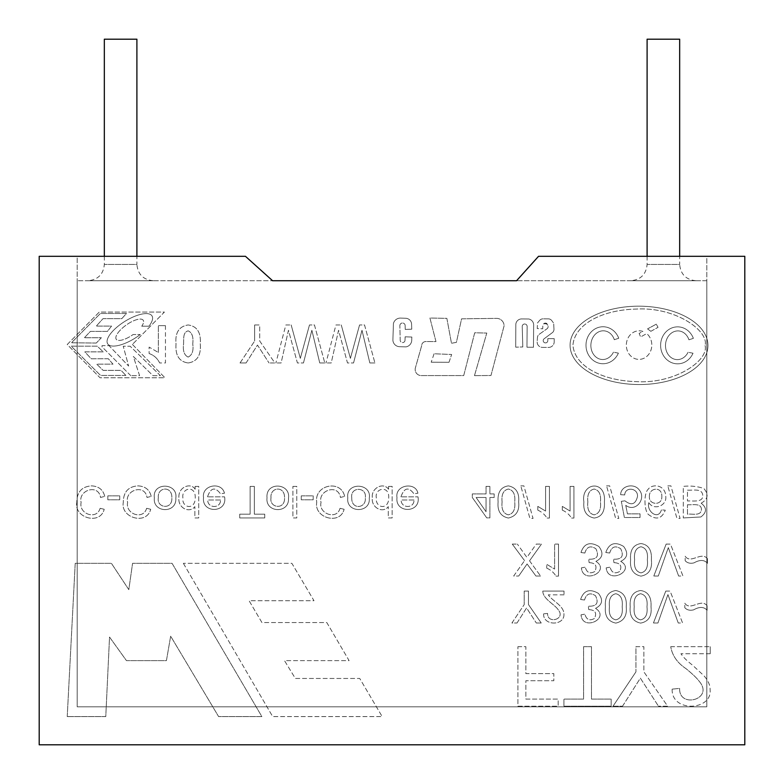 <?xml version="1.0" encoding="UTF-8"?>
<svg xmlns="http://www.w3.org/2000/svg" width="784" height="784" viewBox="0 0 784 784"><rect width="100%" height="100%" fill="white"/><g stroke="black" fill="none" stroke-linecap="round" stroke-linejoin="round"><path stroke-width="0.59" stroke-dasharray="3.92 2.94" d="M706.805 706.805L706.805 280.731L516.568 280.731L538.549 256.309L744.8 256.309L744.8 744.8L39.2 744.8L39.2 256.309L245.451 256.309L272.587 280.731L77.195 280.731L706.805 280.731L706.805 706.805L77.195 706.805L77.195 280.731L77.195 706.805L706.805 706.805L77.195 706.805L77.195 256.309L245.451 256.309L272.587 280.731L516.568 280.731L538.549 256.309L706.805 256.309L706.805 706.805L77.195 706.805L77.195 256.309L245.451 256.309L272.587 280.731L516.568 280.731L538.549 256.309L706.805 256.309L706.805 706.805M695.947 280.731L630.816 280.731L695.947 280.731C686.059 279.77 680.63 274.341 679.669 264.453L647.104 264.453L679.669 264.453L679.669 256.309M153.184 280.731L88.053 280.731L153.184 280.731C143.296 279.77 137.866 274.341 136.896 264.453L104.331 264.453L136.896 264.453L136.896 256.309M647.104 39.2L679.669 39.2M104.331 39.2L136.896 39.2M710.226 653.719L680.933 653.719L710.226 653.719L710.226 646.682L710.226 653.719M670.732 646.682L710.226 646.682L670.732 646.682C672.251 655.591 677.347 662.921 686.029 668.664C692.488 673.956 696.868 678.15 699.161 681.237C714.665 699.24 678.797 709.01 679.63 688.391L672.153 689.146L679.63 688.391C678.797 709.01 714.665 699.24 699.161 681.237C696.868 678.15 692.488 673.956 686.029 668.664C677.347 662.921 672.251 655.591 670.732 646.682M672.153 689.146C671.29 712.783 712.146 710.657 710.108 689.891C710.275 685.285 708.168 680.512 703.787 675.583L692.517 665.146C687.039 660.951 683.178 657.139 680.933 653.719C683.178 657.139 687.039 660.951 692.517 665.146L703.787 675.583C708.168 680.512 710.275 685.285 710.108 689.891C712.146 710.657 671.29 712.783 672.153 689.146M635.932 646.682L643.88 646.682L643.88 671.868L667.645 706.188L658.472 706.188L667.645 706.188L643.88 671.868L643.88 646.682L635.932 646.682L635.932 671.868L635.932 646.682M613.039 706.188L635.932 671.868L613.039 706.188L622.535 706.188L613.039 706.188M622.535 706.188L640.361 678.15L658.472 706.188L640.361 678.15L622.535 706.188M583.58 646.682L591.489 646.682L591.489 699.103L611.148 699.103L611.148 706.188L563.931 706.188L563.931 699.103L583.58 699.103L583.58 646.682L583.58 699.103L563.931 699.103L563.931 706.188L611.148 706.188L611.148 699.103L591.489 699.103L591.489 646.682L583.58 646.682M517.91 646.682L525.858 646.682L525.858 673.642L553.847 673.642L553.847 680.718L525.858 680.718L525.858 699.103L558.159 699.103L558.159 706.188L517.91 706.188L517.91 646.682L517.91 706.188L558.159 706.188L558.159 699.103L525.858 699.103L525.858 680.718L553.847 680.718L553.847 673.642L525.858 673.642L525.858 646.682L517.91 646.682M707.462 558.747C701.386 550.946 690.675 564.451 685.167 556.238L685.167 560.717L685.167 556.238C690.675 564.451 701.386 550.946 707.462 558.747L707.462 563.324L707.462 558.747M685.167 560.717C687.313 563.049 690.243 563.765 693.967 562.883C699.877 559.551 704.375 559.698 707.462 563.324C704.375 559.698 699.877 559.551 693.967 562.883C690.243 563.765 687.313 563.049 685.167 560.717M666.155 544.086L670.457 544.086L682.952 576.015L678.63 576.015L682.952 576.015L670.457 544.086L666.155 544.086L653.807 576.015L666.155 544.086M658.305 576.015L653.807 576.015L658.305 576.015L668.301 547.604L678.63 576.015L668.301 547.604L658.305 576.015M630.601 559.825C629.728 569.057 633.198 574.486 640.989 576.122C648.887 574.633 652.357 569.204 651.386 559.825C651.965 550.074 648.495 544.655 640.989 543.557C633.296 544.694 629.826 550.123 630.601 559.825C629.728 569.057 633.198 574.486 640.989 576.122C648.887 574.633 652.357 569.204 651.386 559.825C651.965 550.074 648.495 544.655 640.989 543.557C633.296 544.694 629.826 550.123 630.601 559.825M620.712 561.373C627.543 558.032 628.523 553.053 623.633 546.458C614.999 541.274 609.05 543.292 605.797 552.504L609.697 553.034L605.797 552.504C609.05 543.292 614.999 541.274 623.633 546.458C628.523 553.053 627.543 558.032 620.712 561.373C636.373 570.262 607.914 585.207 606.199 567.871L610.099 567.165L606.199 567.871C607.914 585.207 636.373 570.262 620.712 561.373M609.697 553.034C611.549 546.742 615.205 545.301 620.663 548.712C624.221 556.062 621.839 559.56 613.519 559.208L613.941 562.628L613.519 559.208C621.839 559.56 624.221 556.062 620.663 548.712C615.205 545.301 611.549 546.742 609.697 553.034M613.941 562.628C620.409 563.01 622.31 565.96 619.644 571.497C614.774 574.162 611.589 572.722 610.099 567.165C611.589 572.722 614.774 574.162 619.644 571.497C622.31 565.96 620.409 563.01 613.941 562.628M595.909 561.373C602.798 557.875 603.768 552.896 598.839 546.458C590.019 541.362 584.07 543.381 580.973 552.504L584.874 553.034L580.973 552.504C584.07 543.381 590.019 541.362 598.839 546.458C603.768 552.896 602.798 557.875 595.909 561.373C611.206 571.017 582.943 585.011 581.395 567.871L585.276 567.165L581.395 567.871C582.943 585.011 611.206 571.017 595.909 561.373M584.874 553.034C586.726 546.742 590.381 545.301 595.85 548.712C599.427 556.052 597.045 559.551 588.696 559.208L589.137 562.628L588.696 559.208C597.045 559.551 599.427 556.052 595.85 548.712C590.381 545.301 586.726 546.742 584.874 553.034M589.137 562.628C595.566 562.981 597.457 565.93 594.831 571.497C589.95 574.153 586.775 572.712 585.276 567.165C586.775 572.712 589.95 574.153 594.831 571.497C597.457 565.93 595.566 562.981 589.137 562.628M558.502 544.086L558.502 576.122L555.983 576.122L558.502 576.122L558.502 544.086L554.602 544.086L558.502 544.086M554.602 569.057L554.602 544.086L554.602 569.057L546.732 564.323L546.732 568.126L546.732 564.323L554.602 569.057M546.732 568.126C550.799 569.958 553.876 572.624 555.983 576.122C553.876 572.624 550.799 569.958 546.732 568.126M512.275 544.086L517.371 544.086L512.275 544.086L524.565 560.629L512.275 544.086M513.677 576.015L524.565 560.629L513.677 576.015L518.724 576.015L513.677 576.015M518.724 576.015L527.083 563.961L535.933 576.015L540.578 576.015L535.933 576.015L527.083 563.961L518.724 576.015M529.543 560.825L540.578 576.015L529.543 560.825L541.45 544.086L529.543 560.825M536.276 544.086L541.45 544.086L536.276 544.086L526.917 557.404L517.371 544.086L526.917 557.404L536.276 544.086M335.934 324.968L341.265 324.968L335.934 324.968L325.987 362.963L335.934 324.968M331.22 362.963L325.987 362.963L331.22 362.963L338.561 330.27L347.498 362.963L353.555 362.963L347.498 362.963L338.561 330.27L331.22 362.963M353.555 362.963L361.992 330.27L369.842 362.963L374.919 362.963L369.842 362.963L361.992 330.27L353.555 362.963M364.54 324.968L374.919 362.963L364.54 324.968L359.562 324.968L364.54 324.968M359.562 324.968L350.399 358.366L341.265 324.968L350.399 358.366L359.562 324.968M285.846 324.968L291.178 324.968L285.846 324.968L275.88 362.963L285.846 324.968M281.103 362.963L275.88 362.963L281.103 362.963L288.453 330.27L297.41 362.963L303.467 362.963L297.41 362.963L288.453 330.27L281.103 362.963M303.467 362.963L311.875 330.27L319.754 362.963L324.801 362.963L319.754 362.963L311.875 330.27L303.467 362.963M314.453 324.968L324.801 362.963L314.453 324.968L309.484 324.968L314.453 324.968M309.484 324.968L300.311 358.366L291.178 324.968L300.311 358.366L309.484 324.968M254.643 324.968L259.72 324.968L259.72 341.05L274.89 362.963L269.039 362.963L274.89 362.963L259.72 341.05L259.72 324.968L254.643 324.968L254.643 341.05L254.643 324.968M240.031 362.963L254.643 341.05L240.031 362.963L246.088 362.963L240.031 362.963M246.088 362.963L257.475 345.068L269.039 362.963L257.475 345.068L246.088 362.963M188.15 362.963C197.137 361.63 201.174 355.289 200.263 343.951C201.125 332.524 197.088 326.193 188.15 324.968C178.987 326.36 174.95 332.72 176.037 344.029C175.195 355.397 179.232 361.708 188.15 362.963C197.137 361.63 201.174 355.289 200.263 343.951C201.125 332.524 197.088 326.193 188.15 324.968C178.987 326.36 174.95 332.72 176.037 344.029C175.195 355.397 179.232 361.708 188.15 362.963M165.453 325.634L165.453 362.963L159.671 362.963L165.453 362.963L165.453 325.634L158.339 325.634L165.453 325.634M158.339 352.477L158.339 325.634L158.339 352.477L149.117 347.116L149.117 353.545L149.117 347.116L158.339 352.477M149.117 353.545C153.909 355.211 157.427 358.357 159.671 362.963C157.427 358.357 153.909 355.211 149.117 353.545M707.09 605.728C701.023 597.927 690.312 611.432 684.795 603.219L684.795 607.698L684.795 603.219C690.312 611.432 701.023 597.927 707.09 605.728L707.09 610.305L707.09 605.728M684.795 607.698C686.941 610.03 689.881 610.746 693.595 609.864C699.504 606.532 704.003 606.679 707.09 610.305C704.003 606.679 699.504 606.532 693.595 609.864C689.881 610.746 686.941 610.03 684.795 607.698M665.783 591.067L670.095 591.067L682.59 622.996L678.258 622.996L682.59 622.996L670.095 591.067L665.783 591.067L653.435 622.996L665.783 591.067M657.933 622.996L653.435 622.996L657.933 622.996L667.929 594.586L678.258 622.996L667.929 594.586L657.933 622.996M630.228 606.806C629.366 616.038 632.825 621.467 640.626 623.104C648.525 621.614 651.984 616.185 651.024 606.806C651.592 597.055 648.133 591.626 640.626 590.528C632.923 591.675 629.464 597.094 630.228 606.806C629.366 616.038 632.825 621.467 640.626 623.104C648.525 621.614 651.984 616.185 651.024 606.806C651.592 597.055 648.133 591.626 640.626 590.528C632.923 591.675 629.464 597.094 630.228 606.806M605.424 606.806C604.562 616.048 608.021 621.477 615.822 623.104C623.721 621.232 627.19 615.803 626.22 606.806C627.043 597.545 623.584 592.126 615.822 590.528C608.119 591.675 604.66 597.094 605.424 606.806C604.562 616.048 608.021 621.477 615.822 623.104C623.721 621.232 627.19 615.803 626.22 606.806C627.043 597.545 623.584 592.126 615.822 590.528C608.119 591.675 604.66 597.094 605.424 606.806M595.536 608.355C602.426 604.846 603.406 599.878 598.466 593.439C589.656 588.343 583.698 590.352 580.601 599.486L584.511 600.015L580.601 599.486C583.698 590.352 589.656 588.343 598.466 593.439C603.406 599.878 602.426 604.846 595.536 608.355C610.834 617.998 582.581 631.982 581.032 614.842L584.913 614.146L581.032 614.842C582.581 631.982 610.834 617.998 595.536 608.355M584.511 600.015C586.363 593.723 590.019 592.283 595.477 595.693C599.054 603.033 596.673 606.532 588.323 606.189L588.774 609.609L588.323 606.189C596.673 606.532 599.054 603.033 595.477 595.693C590.019 592.283 586.363 593.723 584.511 600.015M588.774 609.609C595.193 609.962 597.094 612.912 594.458 618.478C589.588 621.134 586.403 619.693 584.913 614.146C586.403 619.693 589.588 621.134 594.458 618.478C597.094 612.912 595.193 609.962 588.774 609.609M564.01 594.84L548.29 594.84L564.01 594.84L564.01 591.067L564.01 594.84M542.822 591.067L564.01 591.067L542.822 591.067C542.724 598.809 554.631 604.366 558.09 609.609C566.371 619.262 547.154 624.515 547.595 613.451L543.586 613.852L547.595 613.451C547.154 624.515 566.371 619.262 558.09 609.609C554.631 604.366 542.724 598.809 542.822 591.067M543.586 613.852C543.057 626.122 564.529 625.926 563.951 614.254C564 605.66 552.397 601.112 548.29 594.84C552.397 601.112 564 605.66 563.951 614.254C564.529 625.926 543.057 626.122 543.586 613.852M524.212 591.067L528.475 591.067L528.475 604.582L541.225 622.996L536.305 622.996L541.225 622.996L528.475 604.582L528.475 591.067L524.212 591.067L524.212 604.582L524.212 591.067M511.932 622.996L524.212 604.582L511.932 622.996L517.019 622.996L511.932 622.996M517.019 622.996L526.593 607.953L536.305 622.996L526.593 607.953L517.019 622.996M701.161 503.22C707.991 499.251 708.883 494.341 703.846 488.491C697.28 486.296 690.43 485.6 683.285 486.394L683.285 517.94L683.285 486.394C690.43 485.6 697.28 486.296 703.846 488.491C708.883 494.341 707.991 499.251 701.161 503.22C707.021 507.758 706.933 512.344 700.886 516.97L683.285 517.94L700.886 516.97C706.933 512.344 707.021 507.758 701.161 503.22M667.801 485.874L670.918 485.874L680.081 518.44L676.955 518.44L667.801 485.874L676.955 518.44L680.081 518.44L670.918 485.874L667.801 485.874M648.809 502.662C653.719 510.825 666.87 505.827 665.792 496.644C665.694 484.963 652.572 483.111 648.015 489.432C643.703 493.646 644.125 510.355 648.348 514.441C656.149 520.321 661.784 518.9 665.263 510.178L661.431 509.894L665.263 510.178C661.784 518.9 656.149 520.321 648.348 514.441C644.125 510.355 643.703 493.646 648.015 489.432C652.572 483.111 665.694 484.963 665.792 496.644C666.87 505.827 653.719 510.825 648.809 502.662C646.281 511.354 658.256 520.596 661.431 509.894C658.256 520.596 646.281 511.354 648.809 502.662M625.759 505.337C635.599 512.942 646.927 498.418 639.029 489.706C634.021 482.905 620.752 485.551 620.644 494.675L624.711 494.949L620.644 494.675C620.752 485.551 634.021 482.905 639.029 489.706C646.927 498.418 635.599 512.942 625.759 505.337L627.435 513.853L640.028 513.853L640.028 517.518L624.378 517.518L621.32 501.339L624.946 500.819L621.32 501.339L624.378 517.518L640.028 517.518L640.028 513.853L627.435 513.853L625.759 505.337M624.711 494.949C625.181 486.002 638.646 488.226 637.431 496.752C635.481 504.445 631.316 505.798 624.946 500.819C631.316 505.798 635.481 504.445 637.431 496.752C638.646 488.226 625.181 486.002 624.711 494.949M606.542 485.874L609.668 485.874L618.801 518.44L615.685 518.44L606.542 485.874L615.685 518.44L618.801 518.44L609.668 485.874L606.542 485.874M583.894 501.946C583.022 511.08 586.442 516.45 594.154 518.038C601.553 517.077 604.964 511.717 604.405 501.946C606.395 479.171 580.65 482.336 583.894 501.946C583.022 511.08 586.442 516.45 594.154 518.038C601.553 517.077 604.964 511.717 604.405 501.946C606.395 479.171 580.65 482.336 583.894 501.946M573.937 486.394L573.937 518.038L571.438 518.038L573.937 518.038L573.937 486.394L570.076 486.394L573.937 486.394M570.076 511.06L570.076 486.394L570.076 511.06L562.304 506.386L562.304 510.139L562.304 506.386L570.076 511.06M562.304 510.139C566.322 511.952 569.37 514.588 571.438 518.038C569.37 514.588 566.322 511.952 562.304 510.139M549.417 486.394L549.417 518.038L546.948 518.038L549.417 518.038L549.417 486.394L545.586 486.394L549.417 486.394M545.586 511.06L545.586 486.394L545.586 511.06L537.804 506.386L537.804 510.139L537.804 506.386L545.586 511.06M537.804 510.139C541.822 511.972 544.86 514.598 546.948 518.038C544.86 514.598 541.822 511.972 537.804 510.139M520.792 485.874L523.888 485.874L533.051 518.44L529.925 518.44L520.792 485.874L529.925 518.44L533.051 518.44L523.888 485.874L520.792 485.874M498.114 501.946C497.252 511.05 500.672 516.411 508.385 518.038C516.186 516.225 519.606 510.864 518.655 501.946C519.488 492.803 516.058 487.442 508.385 485.874C500.8 487.001 497.379 492.362 498.114 501.946C497.252 511.05 500.672 516.411 508.385 518.038C516.186 516.225 519.606 510.864 518.655 501.946C519.488 492.803 516.058 487.442 508.385 485.874C500.8 487.001 497.379 492.362 498.114 501.946M486.041 486.394L489.902 486.394L489.902 493.92L494.155 493.92L494.155 497.487L489.902 497.487L489.902 517.871L486.737 517.871L472.301 497.487L472.301 493.92L486.041 493.92L486.041 486.394L486.041 493.92L472.301 493.92L472.301 497.487L486.737 517.871L489.902 517.871L489.902 497.487L494.155 497.487L494.155 493.92L489.902 493.92L489.902 486.394L486.041 486.394M400.947 496.85C404.211 487.628 408.523 486.599 413.893 493.753L417.901 493.224L413.893 493.753C408.523 486.599 404.211 487.628 400.947 496.85L417.999 496.85L400.947 496.85M417.901 493.224C415.736 481.562 394.754 484.728 396.988 497.634C394.969 513.618 421.086 513.334 417.999 496.85C421.086 513.334 394.969 513.618 396.988 497.634C394.754 484.728 415.736 481.562 417.901 493.224M195.138 486.394L198.715 486.394L198.715 517.94L194.863 517.94L194.863 506.621L194.863 517.94L198.715 517.94L198.715 486.394L195.138 486.394L195.138 489.245L195.138 486.394M195.138 489.245C191.051 482.209 177.997 486.766 178.909 497.801C177.723 507.954 189.414 513.706 194.863 506.621C189.414 513.706 177.723 507.954 178.909 497.801C177.997 486.766 191.051 482.209 195.138 489.245M154.35 497.82C152.449 513.001 176.919 513.932 175.812 498.154C178.291 482.562 152.067 481.944 154.35 497.82C152.449 513.001 176.919 513.932 175.812 498.154C178.291 482.562 152.067 481.944 154.35 497.82M146.598 508.316C143.511 520.194 125.273 514.382 127.616 502.407C124.382 490.186 144.932 483.503 147 497.458L151.185 496.39L147 497.458C144.932 483.503 124.382 490.186 127.616 502.407C125.273 514.382 143.511 520.194 146.598 508.316L150.685 509.277L146.598 508.316M151.185 496.39C149.646 489.794 145.295 486.286 138.131 485.874C128.302 486.492 123.353 491.999 123.294 502.387C120.403 517.95 146.745 525.427 150.685 509.277C146.745 525.427 120.403 517.95 123.294 502.387C123.353 491.999 128.302 486.492 138.131 485.874C145.295 486.286 149.646 489.794 151.185 496.39M107.829 495.87L119.736 495.87L119.736 499.79L107.829 499.79L107.829 495.87L107.829 499.79L119.736 499.79L119.736 495.87L107.829 495.87M100.117 508.316C96.834 520.302 78.586 514.108 81.134 502.407C77.89 490.186 98.519 483.512 100.519 497.458L104.733 496.39L100.519 497.458C98.519 483.512 77.89 490.186 81.134 502.407C78.586 514.108 96.834 520.302 100.117 508.316L104.203 509.277L100.117 508.316M104.733 496.39C103.165 489.794 98.804 486.286 91.65 485.874C81.82 486.501 76.871 492.009 76.812 502.387C73.921 517.94 100.205 525.437 104.203 509.277C100.205 525.437 73.921 517.94 76.812 502.387C76.871 492.009 81.82 486.501 91.65 485.874C98.804 486.286 103.165 489.794 104.733 496.39M474.477 375.634L486.786 333.053L474.702 332.779L463.716 375.575L421.508 375.575A6.076 6.076 0 0 1 415.393 367.863L421.655 345.705A4.185 4.185 0 0 1 425.859 341.54L435.973 341.589L429.936 318.039L446.86 318.343L451.476 343.265L456.406 342.353L461.58 318.823L496.527 318.382A7.458 7.458 0 0 1 504.083 325.879L490.97 375.497L474.477 375.634L490.97 375.497L504.083 325.879A7.458 7.458 0 0 0 496.527 318.382L461.58 318.823L456.406 342.353L451.476 343.265L446.86 318.343L429.936 318.039L435.973 341.589L425.859 341.54A4.185 4.185 0 0 0 421.655 345.705L415.393 367.863A6.076 6.076 0 0 0 421.508 375.575L463.716 375.575L474.702 332.779L486.786 333.053L474.477 375.634M515.696 347.165L515.813 324.909A5.792 5.792 0 0 1 521.654 318.941L528.808 319A6.066 6.066 0 0 1 533.649 324.997L533.463 347.273L526.966 347.224L527.132 326.546L526.966 347.224L533.463 347.273L533.649 324.997A6.066 6.066 0 0 0 528.808 319L521.654 318.941A5.792 5.792 0 0 0 515.813 324.909L515.696 347.165L522.791 346.969L515.696 347.165M522.232 326.516L522.791 346.969L522.232 326.516A2.45 2.45 0 0 1 524.692 323.998A2.45 2.45 0 0 1 527.132 326.546A2.45 2.45 0 0 0 524.692 323.998A2.45 2.45 0 0 0 522.232 326.516M405.122 336.826L411.845 337.042L411.737 340.276A6.929 6.929 0 0 1 405.926 346.891L399.526 346.685A6.87 6.87 0 0 1 392.892 340.187L393.431 323.518A7.125 7.125 0 0 1 400.575 318.098L405.642 318.255A6.125 6.125 0 0 1 411.571 324.145L411.757 329.182L405.259 329.427L405.093 325.066L405.259 329.427L411.757 329.182L411.571 324.145A6.125 6.125 0 0 0 405.642 318.255L400.575 318.098A7.125 7.125 0 0 0 393.431 323.518L392.892 340.187A6.87 6.87 0 0 0 399.526 346.685L405.926 346.891A6.929 6.929 0 0 0 411.737 340.276L411.845 337.042L405.122 336.826L405.014 340.246L405.122 336.826M405.014 340.246A2.411 2.411 0 0 1 402.594 342.579A2.411 2.411 0 0 1 400.193 340.217L399.869 325.752L400.193 340.217A2.411 2.411 0 0 0 402.594 342.579A2.411 2.411 0 0 0 405.014 340.246M399.869 325.752A2.646 2.646 0 0 1 405.093 325.066A2.646 2.646 0 0 0 399.869 325.752M554.2 341.834L554.219 338.668L547.81 338.629L547.8 340.609A2.293 2.293 0 0 1 544.468 342.647A2.293 2.293 0 0 1 544.135 338.766L552.651 332.426L544.135 338.766A2.293 2.293 0 0 0 544.468 342.647A2.293 2.293 0 0 0 547.8 340.609L547.81 338.629L554.219 338.668L554.2 341.834A5.615 5.615 0 0 1 548.555 347.42L542.469 347.39A5.321 5.321 0 0 1 537.177 341.746L537.432 337.649A4.841 4.841 0 0 1 538.667 334.699L546.948 328.829L538.667 334.699A4.841 4.841 0 0 0 537.432 337.649L537.177 341.746A5.321 5.321 0 0 0 542.469 347.39L548.555 347.42A5.615 5.615 0 0 0 554.2 341.834M553.974 329.153A4.194 4.194 0 0 1 552.651 332.426A4.194 4.194 0 0 0 553.974 329.153L553.671 323.175L551.74 320.587L553.671 323.175L553.974 329.153M548.32 318.853A4.292 4.292 0 0 1 551.74 320.587A4.292 4.292 0 0 0 548.32 318.853L543.126 318.823L548.32 318.853M539.529 320.519A4.626 4.626 0 0 1 543.126 318.823A4.626 4.626 0 0 0 539.529 320.519L537.51 322.988L537.246 328.545L542.695 328.8L542.832 325.674A2.577 2.577 0 0 1 547.996 325.703A2.793 2.793 0 0 1 546.948 328.829A2.793 2.793 0 0 0 545.35 323.753A2.577 2.577 0 0 0 542.832 325.674L542.695 328.8L537.246 328.545L537.51 322.988L539.529 320.519M132.388 344.421L164.934 377.751L100.009 377.751L67.228 344.519L99.274 312.071L164.415 312.071L132.388 344.421L164.415 312.071L99.274 312.071L67.228 344.519L100.009 377.751L164.934 377.751L132.388 344.421M67.228 716.586L75.215 563.324L111.416 563.324L128.811 589.646L132.574 563.324L172.068 563.324L261.866 716.586L218.609 716.586L170.657 636.187L166.424 660.638L126.459 660.638L109.535 637.069L105.771 716.586L67.228 716.586L105.771 716.586L109.535 637.069L126.459 660.638L166.424 660.638L170.657 636.187L218.609 716.586L261.866 716.586L172.068 563.324L132.574 563.324L128.811 589.646L111.416 563.324L75.215 563.324L67.228 716.586M183.358 563.324L272.685 716.586L382.171 716.586L359.729 678.454L295.333 678.454L284.494 660.638L349.096 660.638L326.81 622.555L261.934 622.555L249.067 600.701L313.982 600.701L291.864 563.324L183.358 563.324L291.864 563.324L313.982 600.701L249.067 600.701L261.934 622.555L326.81 622.555L349.096 660.638L284.494 660.638L295.333 678.454L359.729 678.454L382.171 716.586L272.685 716.586L183.358 563.324M707.962 345.538A68.943 39.18 0.2 0 1 604.454 379.182A68.943 39.18 0.2 0 1 604.64 311.317A68.943 39.18 0.2 0 1 707.962 345.538A68.943 39.18 0.2 0 1 604.454 379.182A68.943 39.18 0.2 0 1 604.64 311.317A68.943 39.18 0.2 0 1 707.962 345.538M207.495 496.85C210.749 487.638 215.071 486.599 220.471 493.753L224.449 493.224L220.471 493.753C215.071 486.599 210.749 487.638 207.495 496.85L224.577 496.85L207.495 496.85M224.449 493.224C221.813 481.307 201.459 484.894 203.536 497.634C201.547 513.638 227.654 513.314 224.577 496.85C227.654 513.314 201.547 513.638 203.536 497.634C201.459 484.894 221.813 481.307 224.449 493.224M250.125 486.394L254.339 486.394L254.339 514.186L264.747 514.186L264.747 517.94L239.728 517.94L239.728 514.186L250.125 514.186L250.125 486.394L250.125 514.186L239.728 514.186L239.728 517.94L264.747 517.94L264.747 514.186L254.339 514.186L254.339 486.394L250.125 486.394M267.03 497.82C265.139 513.001 289.6 513.932 288.492 498.154C290.805 482.885 265.345 481.386 267.03 497.82C265.139 513.001 289.6 513.932 288.492 498.154C290.805 482.885 265.345 481.386 267.03 497.82M292.912 486.394L296.773 486.394L296.773 517.94L292.912 517.94L292.912 486.394L292.912 517.94L296.773 517.94L296.773 486.394L292.912 486.394M301.252 495.87L313.179 495.87L313.179 499.79L301.252 499.79L301.252 495.87L301.252 499.79L313.179 499.79L313.179 495.87L301.252 495.87M340.021 508.316C336.895 520.527 318.128 513.589 321.058 502.407C317.628 490.657 338.247 483.218 340.442 497.458L344.637 496.39L340.442 497.458C338.247 483.218 317.628 490.657 321.058 502.407C318.128 513.589 336.895 520.527 340.021 508.316L344.107 509.277L340.021 508.316M344.637 496.39C341.04 479.191 313.914 484.845 316.746 502.387C313.845 517.94 340.158 525.427 344.107 509.277C340.158 525.427 313.845 517.94 316.746 502.387C313.914 484.845 341.04 479.191 344.637 496.39M347.802 497.82C345.724 513.138 370.773 513.618 369.264 498.154C371.949 482.836 345.558 481.748 347.802 497.82C345.724 513.138 370.773 513.618 369.264 498.154C371.949 482.836 345.558 481.748 347.802 497.82M388.58 486.394L392.147 486.394L392.147 517.94L388.286 517.94L388.286 506.621L388.286 517.94L392.147 517.94L392.147 486.394L388.58 486.394L388.58 489.245L388.58 486.394M388.58 489.245C383.033 481.513 370.842 488.559 372.361 497.801C370.842 507.15 382.641 514.069 388.286 506.621C382.641 514.069 370.842 507.15 372.361 497.801C370.842 488.559 383.033 481.513 388.58 489.245M272.587 280.731L516.568 280.731M705.061 345.538C709.099 360.013 675.583 384.072 636.285 381.622C602.573 380.75 574.603 366.393 572.937 345.156C574.731 323.929 602.778 309.739 636.49 309.063C675.808 306.809 709.177 331.103 705.061 345.538C709.099 360.013 675.583 384.072 636.285 381.622C602.573 380.75 574.603 366.393 572.937 345.156C574.731 323.929 602.778 309.739 636.49 309.063C675.808 306.809 709.177 331.103 705.061 345.538M693.007 353.231L688.087 352.251L693.007 353.231A18.493 17.013 90 0 1 666.821 359.631A18.493 17.013 90 0 1 667.527 330.466A18.493 17.013 90 0 1 693.37 338.345L688.94 339.805A14.367 12.123 -86.2 0 0 670.849 333.533A14.367 12.123 -86.2 0 0 669.32 355.946A14.367 12.123 -86.2 0 0 688.087 352.251A14.367 12.123 -86.2 0 1 669.32 355.946A14.367 12.123 -86.2 0 1 670.849 333.533A14.367 12.123 -86.2 0 1 688.94 339.805L693.37 338.345A18.493 17.013 90 0 0 667.527 330.466A18.493 17.013 90 0 0 666.821 359.631A18.493 17.013 90 0 0 693.007 353.231M618.39 353.133L613.47 352.153L618.39 353.133A18.493 17.013 90 0 1 592.204 359.533A18.493 17.013 90 0 1 592.91 330.368A18.493 17.013 90 0 1 618.752 338.247L614.323 339.707A14.367 12.123 -86.2 0 0 596.232 333.435A14.367 12.123 -86.2 0 0 594.703 355.848A14.367 12.123 -86.2 0 0 613.47 352.153A14.367 12.123 -86.2 0 1 594.703 355.848A14.367 12.123 -86.2 0 1 596.232 333.435A14.367 12.123 -86.2 0 1 614.323 339.707L618.752 338.247A18.493 17.013 90 0 0 592.91 330.368A18.493 17.013 90 0 0 592.204 359.533A18.493 17.013 90 0 0 618.39 353.133M656.306 324.164L647.555 328.888L656.306 324.164L658.031 327.349L656.306 324.164M650.857 331.309L647.555 328.888L650.857 331.309L658.031 327.349L650.857 331.309M642.87 331.416A14.298 12.74 91.8 0 0 626.406 346.724A14.298 12.74 91.8 0 0 645.379 357.465A14.298 12.74 91.8 0 0 646.712 333.592L640.636 336.944L646.712 333.592A14.298 12.74 91.8 0 1 645.379 357.465A14.298 12.74 91.8 0 1 626.406 346.724A14.298 12.74 91.8 0 1 642.87 331.416L639.136 333.435L640.636 336.944L639.136 333.435L642.87 331.416M96.295 343.039L71.452 342.784L100.381 313.482L126.449 313.482L121.785 318.667L103.008 318.667L96.295 326.085L111.534 326.085L107.447 331.387L90.405 331.387L84.398 337.737L101.361 337.737L96.295 343.039L101.361 337.737L84.398 337.737L90.405 331.387L107.447 331.387L111.534 326.085L96.295 326.085L103.008 318.667L121.785 318.667L126.449 313.482L100.381 313.482L71.452 342.784L96.295 343.039M125.901 375.438L100.568 375.438L71.177 346.146L97.187 346.146L103.282 351.869L84.819 351.869L91.258 358.798L108.329 358.749L112.994 364.148L96.706 364.148L103.125 370.371L121.05 370.371L125.901 375.438L121.05 370.371L103.125 370.371L96.706 364.148L112.994 364.148L108.329 358.749L91.258 358.798L84.819 351.869L103.282 351.869L97.187 346.146L71.177 346.146L100.568 375.438L125.901 375.438M141.757 326.213L148.911 326.213L141.757 326.213A16.503 5.86 -35.3 0 0 133.368 320.901A16.503 5.86 -35.3 0 0 115.836 337.757A16.503 5.86 -35.3 0 0 133.113 334.533L140.248 334.533L133.113 334.533A16.503 5.86 -35.3 0 1 115.836 337.757A16.503 5.86 -35.3 0 1 133.368 320.901A16.503 5.86 -35.3 0 1 141.757 326.213M140.248 334.533A26.186 9.81 -32.2 0 1 107.222 342.814A26.186 9.81 -32.2 0 1 134.907 316.236A26.186 9.81 -32.2 0 1 148.911 326.213A26.186 9.81 -32.2 0 0 134.907 316.236A26.186 9.81 -32.2 0 0 107.222 342.814A26.186 9.81 -32.2 0 0 140.248 334.533M130.761 375.673L102.028 346.822L102.028 345.646L108.996 345.646L128.635 366.079L123.225 346.234L130.154 346.234L160.436 375.673L153.007 375.673L133.349 356.475L139.591 375.673L130.761 375.673L139.591 375.673L133.349 356.475L153.007 375.673L160.436 375.673L130.154 346.234L123.225 346.234L128.635 366.079L108.996 345.646L102.028 345.646L102.028 346.822L130.761 375.673M434.071 353.76L431.21 362.208L434.071 353.76L451.643 354.495L434.071 353.76M448.997 362.296L451.643 354.495L448.997 362.296L431.21 362.208L448.997 362.296M158.339 497.801C157.123 486.942 172.343 485.365 171.853 497.948C172.48 510.276 156.359 508.003 158.339 497.801C157.123 486.942 172.343 485.365 171.853 497.948C172.48 510.276 156.359 508.003 158.339 497.801M182.897 497.781C181.329 488.099 195.412 484.718 195.255 497.458C195.51 510.668 181.467 508.228 182.897 497.781C181.329 488.099 195.412 484.718 195.255 497.458C195.51 510.668 181.467 508.228 182.897 497.781M220.51 499.996L207.731 499.996L220.51 499.996C220.902 508.669 207.554 508.61 207.731 499.996C207.554 508.61 220.902 508.669 220.51 499.996M271.019 497.801C269.804 486.942 285.023 485.365 284.533 497.948C285.16 510.276 269.039 508.003 271.019 497.801C269.804 486.942 285.023 485.365 284.533 497.948C285.16 510.276 269.039 508.003 271.019 497.801M351.761 497.801C350.036 486.364 367.275 486.707 365.275 497.948C366.559 508.375 351.232 510.266 351.761 497.801C350.036 486.364 367.275 486.707 365.275 497.948C366.559 508.375 351.232 510.266 351.761 497.801M376.32 497.781C374.438 488.04 389.364 485.12 388.707 497.458C389.119 510.364 375.066 508.581 376.32 497.781C374.438 488.04 389.364 485.12 388.707 497.458C389.119 510.364 375.066 508.581 376.32 497.781M413.962 499.996L401.173 499.996L413.962 499.996C414.422 508.767 400.8 508.434 401.173 499.996C400.8 508.434 414.422 508.767 413.962 499.996M476.113 497.487L486.041 511.717L476.113 497.487L486.041 497.487L476.113 497.487M486.041 511.717L486.041 497.487L486.041 511.717M502.093 501.927C501.309 494.469 503.406 490.167 508.385 489.04C513.363 490.176 515.47 494.469 514.696 501.927C515.48 509.394 513.363 513.696 508.346 514.833C503.377 513.647 501.299 509.335 502.093 501.927C501.309 494.469 503.406 490.167 508.385 489.04C513.363 490.176 515.47 494.469 514.696 501.927C515.48 509.394 513.363 513.696 508.346 514.833C503.377 513.647 501.299 509.335 502.093 501.927M587.853 501.927C587.089 494.459 589.186 490.157 594.154 489.04C599.123 490.206 601.22 494.498 600.446 501.927C601.24 509.404 599.123 513.706 594.096 514.833C589.147 513.628 587.069 509.326 587.853 501.927C587.089 494.459 589.186 490.157 594.154 489.04C599.123 490.206 601.22 494.498 600.446 501.927C601.24 509.404 599.123 513.706 594.096 514.833C589.147 513.628 587.069 509.326 587.853 501.927M649.397 496.625C648.711 487.668 662.264 485.943 661.823 496.419C662.451 506.062 648.613 505.072 649.397 496.625C648.711 487.668 662.264 485.943 661.823 496.419C662.451 506.062 648.613 505.072 649.397 496.625M687.48 504.71C692.213 505.21 701.17 502.711 701.455 509.384C701.102 516.421 692.292 513.569 687.48 514.186L687.48 504.71C692.213 505.21 701.17 502.711 701.455 509.384C701.102 516.421 692.292 513.569 687.48 514.186L687.48 504.71M687.48 490.127C692.733 490.647 702.327 487.844 702.778 495.557C703.062 502.809 692.644 500.613 687.48 500.986L687.48 490.127C692.733 490.647 702.327 487.844 702.778 495.557C703.062 502.809 692.644 500.613 687.48 500.986L687.48 490.127M609.433 606.787C608.658 599.221 610.785 594.87 615.822 593.733C620.85 594.919 622.966 599.26 622.192 606.787C622.986 614.352 620.85 618.703 615.783 619.85C610.756 618.645 608.639 614.293 609.433 606.787C608.658 599.221 610.785 594.87 615.822 593.733C620.85 594.919 622.966 599.26 622.192 606.787C622.986 614.352 620.85 618.703 615.783 619.85C610.756 618.645 608.639 614.293 609.433 606.787M634.236 606.787C633.452 599.231 635.589 594.88 640.626 593.733C645.663 594.889 647.79 599.241 646.986 606.787C647.79 614.342 645.653 618.703 640.577 619.85C635.559 618.645 633.443 614.293 634.236 606.787C633.452 599.231 635.589 594.88 640.626 593.733C645.663 594.889 647.79 599.241 646.986 606.787C647.79 614.342 645.653 618.703 640.577 619.85C635.559 618.645 633.443 614.293 634.236 606.787M188.15 357.083C184.23 355.221 182.711 350.84 183.574 343.951C183.76 337.708 183.064 332.289 188.15 330.848C192.051 332.534 193.589 336.904 192.746 343.951C193.726 350.693 192.198 355.064 188.15 357.083C184.23 355.221 182.711 350.84 183.574 343.951C183.76 337.708 183.064 332.289 188.15 330.848C192.051 332.534 193.589 336.904 192.746 343.951C193.726 350.693 192.198 355.064 188.15 357.083M634.609 559.805C633.825 552.25 635.951 547.908 640.989 546.762C646.036 547.908 648.152 552.259 647.359 559.805C648.162 567.361 646.026 571.722 640.949 572.879C635.922 571.663 633.805 567.312 634.609 559.805C633.825 552.25 635.951 547.908 640.989 546.762C646.036 547.908 648.152 552.259 647.359 559.805C648.162 567.361 646.026 571.722 640.949 572.879C635.922 571.663 633.805 567.312 634.609 559.805M647.104 256.309L647.104 264.453C646.134 274.341 640.704 279.77 630.816 280.731M104.331 256.309L104.331 264.453C103.37 274.341 97.941 279.77 88.053 280.731"/><path stroke-width="1.18" d="M516.568 280.731L272.587 280.731L516.568 280.731L538.549 256.309L744.8 256.309L744.8 744.8L39.2 744.8L39.2 256.309L245.451 256.309L272.587 280.731M647.104 256.309L647.104 39.2L679.669 39.2L679.669 256.309M104.331 256.309L104.331 39.2L136.896 39.2L136.896 256.309"/></g></svg>
